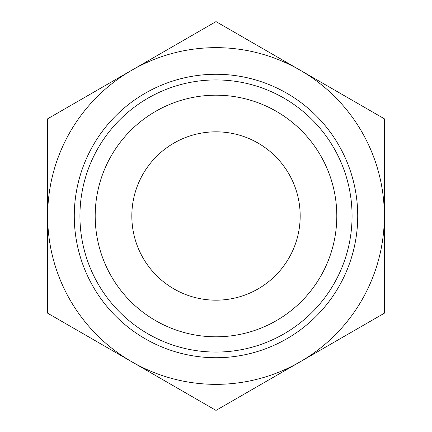 <?xml version="1.0" encoding="UTF-8"?>
<svg xmlns="http://www.w3.org/2000/svg" width="432" height="432" viewBox="0 0 432 432"><rect width="100%" height="100%" fill="white"/><g stroke="black" fill="none" stroke-linecap="round" stroke-linejoin="round"><path stroke-width="0.65" d="M47.644 313.2L47.644 118.8L216 21.6L384.356 118.8L384.356 313.2L216 410.4L47.644 313.2M131.825 361.8A168.356 168.356 0 0 1 131.825 70.2A168.356 168.356 0 0 1 384.356 216A168.356 168.356 0 0 1 131.825 361.8M131.825 216A84.175 84.175 0 0 1 258.088 143.1A84.175 84.175 0 0 1 258.088 288.9A84.175 84.175 0 0 1 131.825 216M95.191 216A120.809 120.809 0 0 1 276.404 111.38A120.809 120.809 0 0 1 276.404 320.62A120.809 120.809 0 0 1 95.191 216M79.931 216A136.069 136.069 0 0 1 284.035 98.161A136.069 136.069 0 0 1 284.035 333.839A136.069 136.069 0 0 1 79.931 216M74.277 216A141.723 141.723 0 0 1 286.864 93.263A141.723 141.723 0 0 1 286.864 338.737A141.723 141.723 0 0 1 74.277 216"/></g></svg>
